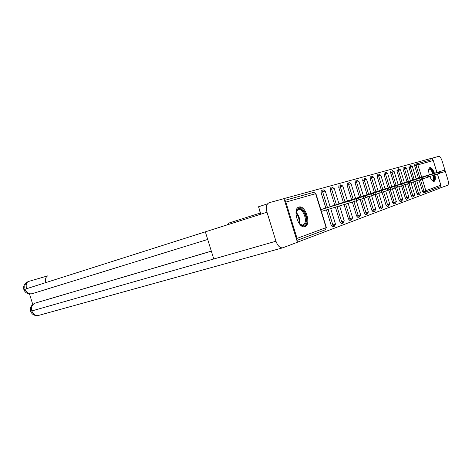 <?xml version="1.0" encoding="UTF-8"?>
<svg xmlns="http://www.w3.org/2000/svg" width="472" height="472" viewBox="0 0 472 472"><rect width="100%" height="100%" fill="white"/><g stroke="black" fill="none" stroke-linecap="round" stroke-linejoin="round"><path stroke-width="0.71" d="M434.441 173.212C433.036 169.413 431.538 167.53 429.945 167.566L429.903 167.578C428.523 168.368 428.316 170.775 429.278 174.787M429.833 176.493C431.225 179.856 432.635 181.496 434.063 181.395L434.146 181.372C435.414 180.623 435.662 178.434 434.901 174.805M298.953 207.037C292.197 208.488 298.198 228.861 304.735 226.654L304.989 226.578C311.585 224.755 305.573 204.883 299.077 207.001L298.953 207.037M260.851 214.17L258.562 206.76L267.53 203.827M280.203 199.685L281.353 199.373M416.599 163.843L430.287 160.043L429.886 158.739L281.336 199.32M296.811 240.207L297.059 238.378L285.837 202.087L284.592 200.7M418.44 178.103L414.676 165.861L414.794 164.345L416.174 163.902L417.891 164.858L433.272 160.521L436.942 172.445M437.426 174.026L440.848 185.142L439.987 186.818M438.677 187.313L439.043 188.511L297.425 242.195M324.925 208.299L320.83 209.621M424.93 192.458L423.543 192.859L422.623 191.679L419.047 180.074M412.799 179.92L408.97 167.471L409.094 165.926M419.431 194.517L418.003 194.936L417.053 193.738L413.419 181.938M406.958 181.808L403.058 169.141L403.2 167.56M412.286 197.078L411.289 195.868L407.596 183.873M400.911 183.767L396.94 170.87L397.094 169.259M406.345 199.302L405.318 198.075L401.56 185.874M394.639 185.791L390.592 172.658L390.763 171.017M400.185 201.603L399.129 200.364L395.3 187.939M388.132 187.891L384.013 174.516L384.196 172.84M393.796 203.998L392.71 202.736L388.81 190.08M381.382 190.074L377.181 176.445L377.376 174.734M387.164 206.482L386.043 205.202L382.037 192.204M374.367 192.34L370.083 178.445L370.302 176.699M380.279 209.061L379.122 207.757L375.039 194.529M367.08 194.7L362.708 180.528L362.944 178.74M373.116 211.739L371.924 210.418L367.771 196.948M359.493 197.148L355.032 182.693L355.286 180.864M365.67 214.524L364.443 213.185L360.207 199.461M351.599 199.697L347.044 184.947L347.321 183.077M357.918 217.427L356.649 216.064L352.33 202.075M343.374 202.358L338.725 187.295L339.02 185.384M349.841 220.448L348.531 219.061L344.058 204.582M334.796 205.131L330.046 189.744L330.365 187.785M341.421 223.604L340.064 222.194L335.427 207.19M325.839 208.022L320.984 192.299L321.332 190.299M332.63 226.89L331.226 225.457L326.423 209.91M333.916 205.397L330.093 206.63M342.53 202.612L338.949 203.768M350.79 199.945L347.439 201.025M358.72 197.385L355.581 198.393M366.331 194.924L394.492 186.393L394.999 188.039L396.232 187.632L395.725 185.992L394.492 186.393M373.653 192.558L370.903 193.443M380.692 190.287L378.119 191.113M387.471 188.098L385.058 188.871M394.002 185.986L391.742 186.711M400.291 183.956L398.185 184.635M406.368 181.991L404.392 182.629M412.227 180.097L410.38 180.693M417.885 178.268L416.162 178.823M355.145 201.184L356.679 200.683L356.112 198.854L354.578 199.349L355.145 201.184L321.391 211.427M356.112 198.854L356.519 198.712L357.08 200.535L356.679 200.683M350.147 202.742L349.581 200.907L320.842 209.645M349.581 200.907L354.578 199.349M356.519 198.712L324.683 208.376M336.607 204.824L349.162 200.972L336.607 204.824M363.829 198.323L365.293 197.839L364.744 196.051L363.275 196.529L363.829 198.323L357.044 200.417M365.116 195.927L365.664 197.703L365.293 197.839M358.95 199.839L358.396 198.045L330.099 206.653M358.396 198.045L363.275 196.529M364.744 196.051L333.692 205.468M345.569 201.922L357.888 198.14L345.569 201.922M372.131 195.585L373.535 195.119L372.992 193.373L371.594 193.827L372.131 195.585L365.629 197.591M372.992 193.373L373.34 193.249L373.883 194.995L373.535 195.119M367.369 197.066L366.832 195.308L338.961 203.792M366.832 195.308L371.594 193.827M373.34 193.249L342.312 202.683M354.147 199.149L366.243 195.432L354.147 199.149M380.078 192.959L381.423 192.517L380.892 190.806L379.553 191.243L380.078 192.959L373.848 194.889M380.892 190.806L381.217 190.694L381.748 192.399L381.423 192.517M375.435 194.411L374.904 192.688L347.451 201.048M374.904 192.688L379.553 191.243M381.217 190.694L350.584 200.01M362.366 196.488L374.243 192.836L362.366 196.488M387.695 190.452L388.981 190.027L388.468 188.352L387.176 188.77L387.695 190.452L381.712 192.299M388.468 188.352L388.769 188.245L389.282 189.915L388.981 190.027M383.152 191.862L382.633 190.181L355.593 198.417M382.633 190.181L387.176 188.77M388.769 188.245L358.519 197.443M370.243 193.939L381.913 190.352L370.243 193.939M394.999 188.039L389.252 189.821M396.014 185.897L396.232 187.632M395.725 185.992L366.142 194.983M377.801 191.49L389.264 187.962L377.801 191.49M295.92 213.191L296.593 210.447C299.773 203.22 309.036 216.931 305.596 223.622C304.192 226.182 302.204 226.3 299.643 223.976L298.941 223.173M299.944 224.265L302.812 225.103L304.735 223.291C307.183 218.648 302.275 208.005 298.28 209.379L296.15 211.727M304.192 226.737L306.257 224.583C309.254 218.855 303.272 205.757 298.316 207.314M428.753 169.513C430.086 167.814 431.644 169.153 433.42 173.525M433.898 175.212L434.045 179.466C433.679 180.664 433.025 180.977 432.081 180.416M431.98 180.31L432.558 180.351L433.42 179.242L433.308 175.407M432.836 173.702C431.715 170.716 430.523 169.242 429.26 169.277L428.735 169.654M433.674 181.425L434.441 180.174L434.228 175.1M433.75 173.425C432.47 169.908 431.06 168.032 429.52 167.79M266.987 212.217C265.736 207.143 266.45 203.981 269.117 202.718L283.961 198.659L297.443 242.26L282.734 247.818C279.925 248.06 277.672 245.865 275.961 241.221L266.987 212.217L205.344 231.835L213.769 258.986L275.961 241.221M29.506 293.973L32.769 304.434M45.843 282.586C45.082 279.141 45.719 276.899 47.761 275.86L28.408 281.501C25.329 282.799 24.208 285.365 25.046 289.206L23.871 289.584C25.252 293.018 27.978 294.404 32.049 293.731L32.102 293.714M260.638 214.241L258.615 206.948M36.173 302.8L211.332 251.133M36.297 302.764L34.904 303.225M211.344 251.175L35.158 303.13C32.131 304.511 31.022 307.119 31.831 310.942L30.627 311.231C29.819 307.626 31.282 304.942 35.022 303.177M260.267 213.043L229.044 223.02L227.12 224.902M432.948 160.616L432.193 158.149L438.659 156.385C439.922 156.397 441.084 157.961 442.158 161.07L447.804 179.431C448.666 182.623 448.583 184.587 447.556 185.331L439.001 188.375M440.789 186.11L441.285 187.708M432.193 158.149L429.927 158.875M402.008 185.726L403.194 185.337L402.699 183.732L401.513 184.115L402.008 185.726L396.486 187.437M402.699 183.732L403.194 185.337M397.666 187.083L397.17 185.466L370.909 193.467M397.17 185.466L401.513 184.115M402.964 183.637L373.47 192.617M385.058 189.142L396.332 185.673L385.058 189.142M408.74 183.508L409.879 183.13L409.395 181.555L408.256 181.927L408.74 183.508L403.43 185.154M409.643 181.472L409.879 183.13M404.492 184.829L404.002 183.248L378.125 191.136M404.002 183.248L408.256 181.927M409.395 181.555L380.515 190.34M392.031 186.882L403.118 183.472L392.031 186.882M415.218 181.372L416.31 181.012L415.838 179.466L414.74 179.82L415.218 181.372L410.103 182.959M415.838 179.466L416.31 181.012M411.053 182.67L410.575 181.112L385.069 188.894M410.575 181.112L414.74 179.82M416.068 179.384L387.3 188.151M398.74 184.711L409.649 181.354L398.74 184.711M421.443 179.319L422.499 178.971L422.033 177.454L420.977 177.797L421.443 179.319L416.516 180.847M422.033 177.454L422.499 178.971M417.366 180.587L416.9 179.065L391.748 186.735M416.9 179.065L420.977 177.797M422.251 177.378L393.837 186.039M405.2 182.617L415.932 179.319L405.2 182.617M427.443 177.342L428.458 177.006L427.998 175.513L426.983 175.844L427.443 177.342L422.694 178.811M427.998 175.513L428.458 177.006M423.449 178.581L422.989 177.088L398.191 184.658M422.989 177.088L426.983 175.844M428.204 175.442L400.132 184.003M411.419 180.605L421.98 177.354L411.419 180.605M433.219 175.436L434.199 175.112L433.744 173.649L432.765 173.967L433.219 175.436L428.635 176.852M433.744 173.649L434.199 175.112M429.302 176.652L428.853 175.183L404.398 182.652M428.853 175.183L432.765 173.967M433.939 173.584L406.209 182.039M417.419 178.664L427.815 175.466L417.419 178.664M438.789 173.596L439.733 173.283L439.29 171.849L438.346 172.156L438.789 173.596L434.364 174.97M439.29 171.849L439.733 173.283M434.948 174.793L434.505 173.348L410.386 180.717M434.505 173.348L438.346 172.156M439.473 171.784L412.08 180.145M423.201 176.788L433.438 173.643L423.201 176.788M444.164 171.826L445.072 171.525L444.642 170.115L443.727 170.41L444.164 171.826L439.892 173.147M444.642 170.115L445.072 171.525M440.394 172.994L439.963 171.578L416.168 178.853M439.963 171.578L443.727 170.41M444.813 170.056L417.744 178.316M428.782 174.982L438.866 171.879L428.782 174.982M297.059 238.378L326.123 227.616L315.638 193.685L285.837 202.087M296.882 240.443L325.249 229.811L296.876 240.437M284.51 200.441L313.538 192.387L315.892 193.626L326.358 227.51L325.249 229.811L326.358 227.516M419.826 177.678L416.056 165.424L417.891 164.858L421.661 177.118M422.257 179.047L425.844 190.7L440.848 185.142M422.623 191.679L425.844 190.7L424.936 192.458L424.015 191.272L420.434 179.643M331.226 225.457L332.866 224.991L328.058 209.415M327.474 207.527L322.612 191.779L320.984 192.299M322.954 189.773L322.612 191.779L325.261 190.983L323.108 189.732M335.492 224.129L332.866 224.991L334.223 226.442L335.498 224.135L330.707 208.618M334.27 226.424L332.583 226.908M340.064 222.194L341.681 221.728L337.043 206.701M336.406 204.642L331.651 189.231L330.046 189.744M348.531 219.061L350.13 218.607L345.651 204.099M344.967 201.874L340.312 186.788L338.725 187.295M356.649 216.064L358.224 215.61L353.9 201.585M353.168 199.219L348.613 184.446L347.044 184.947M364.443 213.185L366.001 212.736L361.758 198.977M361.045 196.677L356.578 182.198L355.032 182.693M371.924 210.418L373.464 209.975L369.305 196.476M368.608 194.228L364.236 180.038L362.708 180.528M379.122 207.757L380.638 207.32L376.556 194.069M375.883 191.88L371.588 177.962L370.083 178.445M386.043 205.202L387.541 204.765L383.529 191.75M382.875 189.62L378.668 175.968L377.181 176.445M392.71 202.736L394.191 202.305L390.25 189.52M389.606 187.443L385.482 174.05L384.013 174.516M399.129 200.364L400.592 199.939L396.716 187.366M396.096 185.348L392.043 172.197L390.592 172.658M405.318 198.075L406.764 197.656L402.988 185.407M402.351 183.325L398.374 170.41L396.94 170.87M411.289 195.868L412.717 195.455L409.012 183.419M408.38 181.378L404.474 168.693L403.058 169.141M417.053 193.738L418.463 193.325L414.823 181.502M414.204 179.496L410.369 167.029L408.97 167.471M416.174 163.902L416.056 165.424L414.676 165.861M331.969 187.272L331.651 189.231L334.223 188.452L332.117 187.231M344.236 220.89L341.681 221.728L342.996 223.156L344.241 220.896L339.616 205.922M343.044 223.138L341.374 223.616M340.601 184.876L340.312 186.788L342.814 186.033L340.754 184.835M352.613 217.793L350.13 218.607L351.398 220.005L352.619 217.798L348.159 203.343M351.439 219.993L349.799 220.465M348.885 182.575L348.613 184.446L351.05 183.708L349.032 182.534M360.649 214.819L358.224 215.61L359.457 216.99L360.649 214.825L356.325 200.795M359.499 216.972L357.876 217.439M356.832 180.369L356.578 182.198L358.956 181.478L356.979 180.333M368.361 211.963L366.001 212.736L367.358 214.034L368.361 211.969L364.124 198.222M367.228 214.076L365.629 214.536M364.467 178.251L364.236 180.038L366.555 179.336L364.614 178.215M375.765 209.22L373.464 209.975L374.62 211.308L375.771 209.226L371.611 195.75M374.656 211.297L373.081 211.751M371.806 176.215L371.588 177.962L373.853 177.283L378.143 191.19M382.886 206.588L380.638 207.32L381.759 208.63L382.892 206.594L378.815 193.367M381.795 208.618L380.243 209.066M378.863 174.257L378.668 175.968L380.88 175.301L379.01 174.221M385.736 191.072L389.736 204.052L387.541 204.765L388.627 206.057L389.742 204.057M388.662 206.046L387.128 206.488M385.659 172.368L385.482 174.05L387.642 173.395L385.807 172.333M396.332 201.609L394.191 202.305L395.247 203.579L396.332 201.615L392.403 188.859M395.276 203.568L393.766 204.004M392.208 170.551L392.043 172.197L394.155 171.554L392.356 170.516M402.687 199.261L400.592 199.939L401.766 201.143L402.687 199.267L398.828 186.723M401.648 201.184L400.156 201.615M398.521 168.799L398.374 170.41L400.433 169.784L398.669 168.764M408.811 196.989L406.764 197.656L407.908 198.842L408.817 196.995L405.017 184.67M407.79 198.883L406.315 199.308M404.616 167.112L404.474 168.693L406.492 168.079L410.398 180.758M414.723 194.806L412.717 195.455L413.832 196.623L414.723 194.812L410.994 182.688M413.714 196.665L412.262 197.084M410.492 165.477L410.369 167.029L412.345 166.427L410.64 165.442M420.428 192.694L418.463 193.325L419.407 194.529L420.428 192.7L416.758 180.77M390.556 189.425L390.049 187.773M296.044 212.211C299.112 215.545 300.292 219.445 299.59 223.923M299.053 223.315C299.472 219.439 298.428 216.005 295.938 213.014M26.503 288.74L30.704 287.407M205.344 231.835L25.046 289.206C26.503 292.728 28.839 294.239 32.049 293.731L207.709 239.457L32.208 293.684M213.769 258.986L31.831 310.942C33.217 314.393 35.471 315.886 38.604 315.414L38.769 315.373M28.408 281.501L28.379 281.513C26.279 282.622 25.683 284.994 26.585 288.64M298.77 207.102L299.077 207.001M423.543 192.859L440.099 186.782M315.892 193.62L313.691 192.346M330.117 206.724L325.261 190.983M338.979 203.857L334.223 188.452M347.469 201.113L342.814 186.033M355.611 198.476L351.05 183.708M363.422 195.951L358.956 181.478M370.927 193.526L366.555 179.336M373.853 177.277L371.954 176.18M385.081 188.947L380.88 175.301M391.766 186.788L387.642 173.395M398.203 184.705L394.155 171.554M404.41 182.693L400.433 169.784M406.492 168.073L404.758 167.076M416.18 178.888L412.345 166.427M30.633 311.243C31.954 314.618 34.609 316.01 38.604 315.414L282.734 247.818M23.871 289.584C23.034 285.914 24.538 283.218 28.379 281.513L47.761 275.86"/></g></svg>
